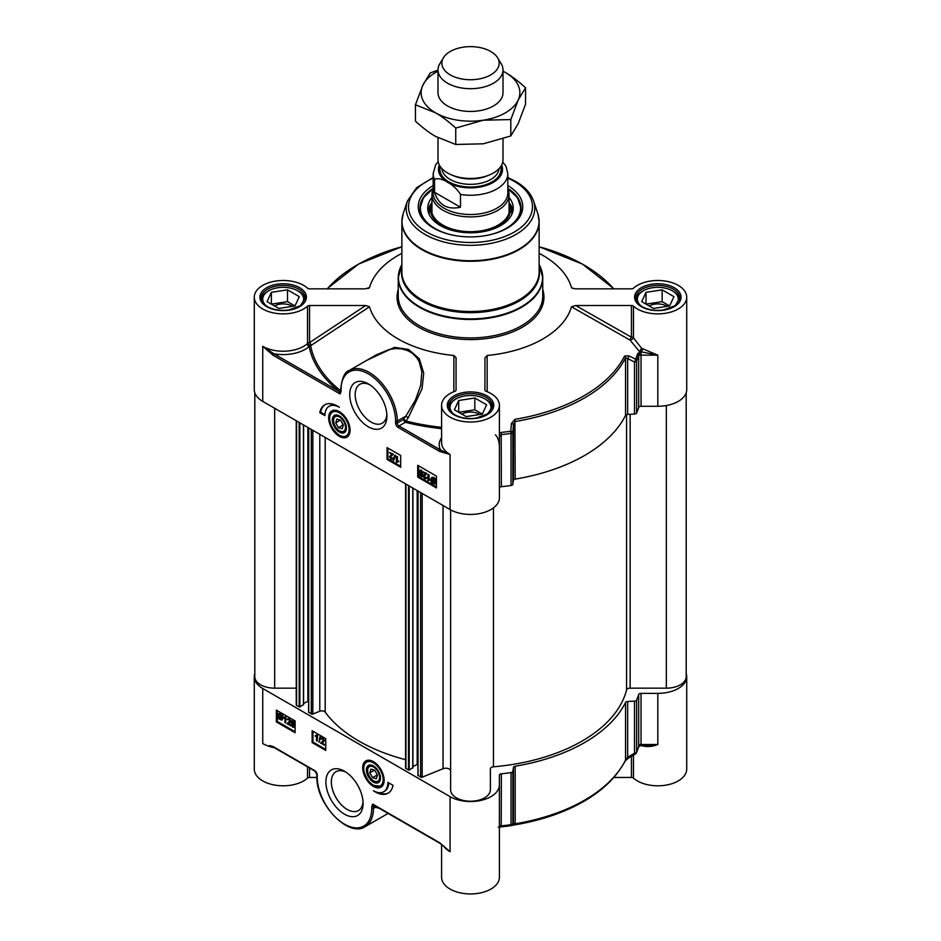 <?xml version="1.0" encoding="UTF-8"?>
<svg xmlns="http://www.w3.org/2000/svg" width="941" height="941" viewBox="0 0 941 941"><rect width="100%" height="100%" fill="white"/><g stroke="black" fill="none" stroke-linecap="round" stroke-linejoin="round"><path stroke-width="1.41" d="M380.446 777.713A9.057 5.234 60 0 1 374.048 781.077A9.057 5.234 60 0 1 373.824 780.936M367.649 770.244A9.057 5.234 60 0 1 367.637 769.973A9.057 5.234 60 0 1 373.753 766.103M367.825 772.279A8.434 4.87 60 0 1 367.637 770.491A8.434 4.87 60 0 1 373.601 767.044A8.434 4.87 60 0 1 379.564 777.372A8.434 4.87 60 0 1 373.601 780.818A8.434 4.87 60 0 1 367.825 772.279M377.412 775.019L376.341 778.772L372.53 777.678L369.789 772.843L370.86 769.091L374.671 770.185L377.412 775.019M383.622 783.724A14.444 8.34 60 0 1 381.505 786.053A14.444 8.34 60 0 1 381.34 786.147M366.896 761.128A14.444 8.34 60 0 1 367.061 761.022A14.444 8.34 60 0 1 370.131 760.363M380.258 776.031A9.939 5.74 -120 0 0 373.436 765.915A9.939 5.74 -120 0 0 366.414 769.973A9.939 5.74 -120 0 0 373.436 782.136A9.939 5.74 -120 0 0 380.458 778.089A9.939 5.74 -120 0 0 380.258 776.031M635.622 753.635A2.411 0.623 -120.8 0 1 635.504 753.906A2.411 0.623 -120.8 0 1 634.493 753.223A3801.228 3091.891 -8.6 0 1 627.647 757.282L625.542 760.081A161.358 93.159 180 0 1 515.186 823.798L513.457 823.21A3801.228 270.502 -87.1 0 1 512.857 823.446L512.857 771.373A2.411 1.388 180 0 1 511.034 772.596A170.991 98.723 180 0 1 501.377 773.796A2.411 1.388 0 0 0 499.4 775.161L499.4 784.841A28.9 16.691 180 0 1 481.557 800.262A28.9 16.691 180 0 1 450.069 796.639L262.739 688.494A28.9 16.691 180 0 1 254.282 676.697A28.9 16.691 180 0 1 254.799 673.556M512.857 771.373L513.457 767.421L513.457 823.21A2.411 2.4 68.1 0 1 511.951 825.328L511.951 825.328A2.411 2.4 68.1 0 1 511.88 825.351M511.398 825.469L514.903 824.845L515.186 823.798L515.186 766.209A2.411 1.388 0 0 0 513.457 767.421M515.186 766.209A161.358 93.159 0 0 0 625.542 702.492L625.542 760.081A2.411 1.894 26.5 0 1 625.389 760.775L628.67 757.964A2.411 0.623 59.3 0 0 628.682 757.952M642.397 745.519A2.411 1.047 -70 0 1 642.421 745.872C647.349 747.119 652.478 746.66 657.818 744.507L641.044 744.507A2.411 1.388 0 0 0 639.798 744.707L638.68 746.589A170.991 98.723 180 0 1 636.622 752.165A2.411 1.906 22.9 0 1 636.492 752.776A2.411 2.411 0 0 1 635.504 753.906L628.67 757.964A2.411 0.623 59.3 0 1 627.647 757.282L627.647 701.492A2.411 1.388 0 0 0 625.542 702.492M627.647 701.492L634.493 701.151L634.493 753.223A2.411 1.388 180 0 0 636.622 752.165L636.622 700.092A2.411 1.388 180 0 1 634.493 701.151M641.044 693.376L657.818 693.376L657.818 744.507L641.044 745.519L641.044 693.376A2.411 1.388 0 0 0 638.68 694.517A170.991 98.723 180 0 1 636.622 700.092M686.201 673.556A28.9 16.691 180 0 1 686.718 676.697A28.9 16.691 180 0 1 657.818 693.376M321.293 738.756L322.951 738.003L324.551 740.567L322.045 742.708L324.551 744.849L320.669 743.202L323.386 740.473L322.434 738.897L320.787 739.05L321.516 738.015M320.74 742.743L323.386 740.473M321.975 741.779L322.975 741.273M320.787 739.05L322.445 738.297L324.033 740.861L321.54 743.002L324.045 745.143M323.539 741.931L322.045 742.708M319.952 736.791L318.975 742.32L320.458 737.085M320.963 736.779L318.975 742.32M316.529 740.814L316.529 736.203L315.282 736.344L315.282 735.65L316.752 735.015L317.164 741.179L316.529 740.814M317.27 734.721L315.282 735.65L317.164 735.25M317.67 734.956L317.164 741.179M292.627 721.947L292.451 722.841L293.427 723.029L295.015 725.852L294.604 727.017L292.757 727.252L291.11 724.652L292.286 724.676L292.757 726.652L293.839 725.829L292.745 723.864L291.228 723.476L291.722 720.724L294.262 722.194L294.262 722.888L292.228 721.712L291.945 723.135L292.91 723.323L294.498 726.146L294.474 727.111L293.263 726.958M292.286 724.676L293.263 726.358L294.345 725.535M292.745 723.864L292.133 723.711M294.262 722.194L291.722 720.724M294.768 721.9L294.262 722.888M291.11 724.652L291.769 724.97M287.687 719.418L289.346 718.665L290.945 721.229L288.452 723.37L290.945 725.511L287.064 723.864L289.781 721.135L288.828 719.559L287.181 719.712L287.911 718.677M287.134 723.406L289.781 721.135M288.369 722.441L289.369 721.935M287.181 719.712L288.84 718.971L290.428 721.524L287.934 723.664L290.44 725.805M289.934 722.594L288.452 723.37M284.911 722.617L284.911 718.007L283.653 718.159L283.653 717.454L285.135 716.83L285.535 722.982L284.911 722.617M285.641 716.524L283.653 717.454L285.535 717.054M286.052 716.76L285.535 722.982M281.547 716.277L281.3 719.406L280.1 719.265L278.959 718.124L281.547 716.277M281.571 716.324L279.465 717.83L281.524 719.206M281.265 715.689L278.665 717.548L278.877 714.372L281.265 715.689M279.171 714.266L278.43 716.76M278.936 716.466L279.171 717.254M282.265 714.972L281.818 720.159L277.607 718.312L278.383 713.619L280.112 713.843L281.677 715.395L282.782 714.678L282.618 715.513M283.123 715.219L281.994 715.948M282.512 715.654L283.053 718.007L282.053 719.971M278.583 718.465L277.96 718.842M278.665 713.513L280.618 713.549L282.194 715.101M277.219 710.62L277.219 721.429L295.098 731.757M276.36 721.923L276.36 710.126L295.098 720.935L295.098 732.733L276.36 721.923L277.219 721.429M312.13 742.567L312.13 730.769L325.751 738.638L325.751 750.436L312.13 742.567L312.977 742.073L325.751 749.448M312.977 731.263L312.977 742.073M393.02 785.335A25.525 14.738 60 0 1 388.068 793.204A25.525 14.738 60 0 1 373.436 790.746A20.467 11.821 -120 0 0 383.669 791.757A20.467 11.821 -120 0 0 387.904 782.383L393.02 785.335M378.458 792.604A25.525 14.738 -120 0 0 388.492 792.945M388.739 782.865A20.467 11.821 60 0 1 384.516 791.263L383.669 791.757M254.282 676.697L254.282 769.115A28.9 16.691 0 0 0 275.066 785.135A28.9 16.691 0 0 0 307.531 778.101A2.411 1.388 180 0 1 309.554 777.454L309.554 768.044M269.479 745.495L273.313 747.119A1.2 0.694 -60 0 1 273.066 746.566L269.679 745.554M375.118 805.508L372.73 804.096L373.412 806.437L374.106 805.308M374.048 805.32L439.988 843.348A1.2 0.694 -60 0 0 440.106 843.383M443.529 845.9A28.9 16.691 0 0 0 450.069 851.699L440 843.324A1.2 0.694 -60 0 1 439.741 842.795L372.73 804.096L371.73 806.531A1.2 0.694 180 0 0 373.436 806.531L375.494 807.249L373.436 808.437A1.2 0.694 180 0 1 371.73 808.437A38.534 22.243 60 0 1 344.488 824.175A38.534 22.243 60 0 1 317.235 776.984A1.2 0.694 0 0 1 316.882 776.49C315.717 803.402 348.229 838.172 365.202 826.633A39.734 22.937 -120 0 0 373.436 808.437L373.412 806.437A2.411 1.953 109.5 0 1 374.33 805.437M379.552 808.448L375.494 807.249A2.411 1.953 109.5 0 1 376.094 806.449M631.446 756.317L631.446 777.454A2.411 1.388 180 0 1 633.469 778.101A28.9 16.691 0 0 0 665.934 785.135A28.9 16.691 0 0 0 686.718 769.115L686.718 676.697M631.446 777.454L614.003 777.454M441.6 844.383L441.6 877.259A28.9 16.691 0 0 0 470.5 893.95A28.9 16.691 0 0 0 499.4 877.259L499.4 784.841M316.894 777.454L309.554 777.454M450.069 796.639L450.069 851.699L439.741 842.795M639.28 746.154L641.621 745.519M498.459 827.174L501.188 826.892A169.968 98.135 0 0 0 510.787 825.704L511.034 824.669A170.991 98.723 180 0 1 501.377 825.857L499.753 825.563L499.4 826.516M511.034 772.596L511.034 824.669A2.411 1.388 180 0 0 512.857 823.446A2.411 2.4 69.6 0 1 511.304 825.575A2.411 2.4 69.6 0 1 511.292 825.575A2.411 2.4 69.6 0 1 510.81 825.704L501.188 826.892L501.377 773.796M499.4 775.161L499.4 826.28A2.411 1.388 0 0 1 499.753 825.563M363.014 801.779A22.431 12.951 60 0 1 358.427 810.566A22.431 12.951 60 0 1 347.205 809.46A22.431 12.951 60 0 1 332.549 789.687A22.431 12.951 60 0 1 335.996 771.714A22.431 12.951 60 0 1 345.9 772.126M344.488 771.244L344.488 771.244A26.289 15.174 -120 0 0 325.892 781.983A26.289 15.174 -120 0 0 344.488 814.177A26.289 15.174 -120 0 0 363.073 803.438A26.289 15.174 -120 0 0 344.488 771.244L344.488 771.244M373.436 761.669A15.15 8.74 -120 0 0 369.613 760.269A15.15 8.74 -120 0 0 365.861 778.407A15.15 8.74 -120 0 0 383.434 784.218A15.15 8.74 -120 0 0 373.436 761.669M369.789 772.843L374.483 770.126M372.53 777.678L377.341 774.902M509.034 205.15A39.134 22.596 180 0 1 509.634 209.09A39.134 22.596 180 0 1 490.72 228.44A39.134 22.596 180 0 1 442.823 225.075A39.134 22.596 180 0 1 431.366 209.09A39.134 22.596 180 0 1 431.966 205.15M509.481 211.078A39.134 22.596 0 0 0 509.422 210.702A39.134 22.596 0 0 0 509.034 209.114M431.966 209.114A39.134 22.596 0 0 0 431.578 210.702A39.134 22.596 0 0 0 431.519 211.078M338.466 427.661L335.725 422.827L336.807 419.074L340.618 420.168L343.359 425.003L342.289 428.755L338.466 427.661L343.018 425.038L341.759 422.18M335.725 422.827L340.43 420.109M507.834 188.635L517.574 197.728L521.079 208.302A50.579 29.195 0 0 0 507.834 188.8A50.096 28.924 -0 0 1 496.377 232.862A50.096 28.924 -0 0 1 491.814 234.274M449.186 234.274A50.096 28.924 -0 0 1 433.166 188.812A50.579 29.195 0 0 0 419.921 208.302L423.426 197.728L433.166 188.635M431.966 197.422A42.745 24.678 -0 0 0 427.767 208.608A42.745 24.678 -0 0 0 492.578 229.239A42.745 24.678 -0 0 0 513.233 208.608A42.745 24.678 -0 0 0 509.034 197.422M431.966 202.433A40.216 23.219 -0 0 0 430.849 205.209A40.216 23.219 -0 0 0 447.857 228.275A40.216 23.219 -0 0 0 491.273 228.969A40.216 23.219 -0 0 0 510.151 205.209A40.216 23.219 -0 0 0 509.034 202.433M431.966 210.055A39.498 22.807 -0 0 0 431.554 211.29M509.446 211.29A39.498 22.807 -0 0 0 509.034 210.055M507.834 188.4A50.579 29.195 180 0 1 521.079 208.102A50.579 29.195 180 0 1 506.846 228.404M434.154 228.404A50.579 29.195 180 0 1 419.921 208.102A50.579 29.195 180 0 1 433.166 188.4M499.4 488.061A2.411 1.388 180 0 1 501.377 486.697A170.991 98.723 0 0 0 511.034 485.509A2.411 1.388 0 0 0 512.857 484.274L512.857 432.213A3801.228 270.502 -87.1 0 1 513.457 424.544L515.186 421.521A161.358 93.159 0 0 0 625.542 357.815L627.647 358.615A2.411 0.906 -63.8 0 0 628.776 355.816L624.565 356.039A160.335 92.571 180 0 1 514.903 419.345L511.398 423.591A3711.645 518.162 91.5 0 0 510.787 431.249A2.411 0.859 4.5 0 1 512.857 432.213A2.411 1.388 0 0 1 511.034 433.436L511.034 485.509M634.493 414.052L627.647 414.405L627.647 358.615A3801.228 3091.891 -8.6 0 1 634.493 361.991L634.493 414.052A2.411 1.388 0 0 0 636.622 413.005A170.991 98.723 0 0 0 638.68 407.429A2.411 1.388 180 0 1 641.044 406.289L657.818 406.289A28.9 16.691 0 0 0 686.718 389.598L686.718 297.18A28.9 16.691 180 0 0 665.934 281.171A28.9 16.691 180 0 0 633.469 288.193A2.411 1.388 0 0 1 631.446 288.84L575.704 288.84L572.057 288.146M487.191 391.703L487.132 355.486A102.357 59.095 0 0 0 571.493 306.79L630.07 340.113A2.411 0.965 147.5 0 0 633.469 337.843A2.411 1.388 -0 0 0 631.446 337.196L575.704 305.519L631.446 305.519L631.446 337.196A2.411 0.8 -60.3 0 0 630.07 340.113L639.492 351.581L641.633 348.358L633.469 337.843L633.469 306.166A2.411 1.388 0 0 0 631.446 305.519M340.724 390.738L340.254 390.409A160.688 92.771 180 0 1 310.73 346.006A33.194 14.997 -48.2 0 0 311.071 345.441A2.411 0.882 56.5 0 0 309.554 342.618L309.554 305.519A2.411 1.388 0 0 0 307.531 306.166A28.9 16.691 180 0 1 275.066 313.2A28.9 16.691 180 0 1 254.282 297.18L254.282 389.598A28.9 16.691 0 0 0 262.739 401.395L450.069 509.551A28.9 16.691 0 0 0 481.557 513.163A28.9 16.691 0 0 0 499.4 497.754L499.4 405.336A28.9 16.691 180 0 0 486.062 391.268A2.411 1.388 0 0 1 484.944 390.103L484.944 357.921L487.132 355.486M401.866 253.341A102.357 59.095 0 0 0 369.507 287.581L365.296 288.84L309.554 288.84A2.411 1.388 0 0 1 307.531 288.193A28.9 16.691 180 0 0 275.066 281.171A28.9 16.691 180 0 0 254.282 297.18M332.832 411.111A14.444 8.34 60 0 1 332.996 411.005A14.444 8.34 60 0 1 336.078 410.347M339.372 436.377A15.15 8.74 -120 0 0 349.382 434.201A15.15 8.74 -120 0 0 346.947 419.639A15.15 8.74 -120 0 0 335.549 410.252A15.15 8.74 -120 0 0 328.844 420.18A15.15 8.74 -120 0 0 339.372 436.377M349.558 433.707A14.444 8.34 60 0 1 347.452 436.036A14.444 8.34 60 0 1 347.276 436.13M386.857 414.393A22.431 12.951 60 0 1 382.269 423.191A22.431 12.951 60 0 1 371.048 422.074A22.431 12.951 60 0 1 356.392 402.301A22.431 12.951 60 0 1 359.827 384.328A22.431 12.951 60 0 1 369.742 384.751M273.066 355.251A1.2 0.694 120 0 1 273.913 353.781A31.312 18.079 0 0 0 309.213 346.547A162.217 93.653 0 0 0 339.019 391.362L273.913 353.781L262.739 346.335L273.066 355.251L340.077 393.938L340.783 391.244M439.741 451.48L450.069 454.491L440.588 450.01A1.2 0.694 120 0 0 439.741 451.48L398.125 427.449A3.611 2.082 -120 0 1 395.573 423.027L395.573 421.062A38.534 22.243 60 0 0 368.319 373.871A38.534 22.243 60 0 0 341.077 389.598L341.077 390.527M417.71 465.301L436.436 476.122L436.436 487.92L417.71 477.099L417.71 465.301M387.057 447.61L400.678 455.479L400.678 467.277L387.057 459.408L387.057 447.61M319.787 412.711A25.525 14.738 60 0 1 324.739 404.842A25.525 14.738 60 0 1 339.372 407.3A20.467 11.821 -120 0 0 329.138 406.289A20.467 11.821 -120 0 0 324.904 415.651L319.787 412.711L320.646 412.217L324.927 414.687M368.319 426.791A26.289 15.174 -120 0 0 386.916 416.063A26.289 15.174 -120 0 0 368.319 383.869A26.289 15.174 -120 0 0 349.734 394.597A26.289 15.174 -120 0 0 368.319 426.791M636.622 413.005L636.622 360.932A170.991 98.723 0 0 0 638.68 355.357L639.798 355.369L639.48 352.652A5.176 2.858 43.2 0 0 639.198 352.652L637.669 353.64A169.968 98.135 180 0 1 635.622 359.18A3711.645 3127.602 166.2 0 0 628.776 355.816M624.565 356.039A2.411 1.894 -153.5 0 1 625.542 357.815L625.542 415.404A2.411 1.388 180 0 1 627.647 414.405M625.542 415.404A161.358 93.159 180 0 1 515.186 479.11L514.903 419.345M511.398 423.591A2.411 0.87 -175.5 0 1 513.457 424.544L513.457 480.333A2.411 1.388 180 0 1 515.186 479.11M513.457 480.333L512.857 484.274M499.4 435.365L499.753 436.212L501.377 434.624A170.991 98.723 0 0 0 511.034 433.436L510.787 431.249A169.968 98.135 180 0 1 501.188 432.437L499.4 433.083M639.704 351.252A31.312 18.079 0 0 0 641.139 351.805L657.794 355.157L642.421 348.664A2.411 1.047 -70 0 1 641.139 351.805L641.044 351.805A4.811 2.776 0 0 0 639.374 351.981A170.991 98.723 0 0 0 639.492 351.581M639.374 351.981L639.48 352.652M634.493 361.991A2.411 0.917 -63.7 0 0 635.622 359.18A2.411 1.906 22.9 0 1 636.622 360.932A2.411 1.388 0 0 1 634.493 361.991M657.818 406.289L657.818 355.157L641.044 355.157L641.044 406.289M686.718 297.18A28.9 16.691 180 0 1 665.934 313.2A28.9 16.691 180 0 1 633.469 306.166M575.704 305.519L571.493 306.79M573.281 288.593L571.493 287.581A102.357 59.095 0 0 0 539.134 253.341M368.943 288.146L367.719 288.593M309.554 305.519L365.684 305.519L369.507 306.766L311.071 345.441A2.411 0.847 30.8 0 1 307.531 343.265A31.253 13.668 129.5 0 1 307.213 343.806A28.9 16.691 180 0 1 262.739 346.335L262.739 401.395M369.507 306.766A102.357 59.095 0 0 0 453.891 355.486L456.056 357.698L456.056 390.103A2.411 1.388 0 0 1 454.938 391.268A28.9 16.691 180 0 0 441.6 405.336A28.9 16.691 180 0 0 470.5 422.015A28.9 16.691 180 0 0 499.4 405.336M453.891 355.486L453.833 391.703M441.6 427.332A160.688 92.771 180 0 1 405.983 421.039L403.677 419.333L397.278 423.027L397.278 421.062L405.912 416.075L408.218 417.769L422.074 388.704L423.721 373.083L419.286 358.697L408.523 349.429L394.467 347.37L366.755 360.356M441.6 437.706A31.312 18.079 0 0 0 440.588 450.01L398.972 425.979L405.371 422.286A2.411 0.788 104.2 0 0 405.983 421.039A2955.305 1541.57 -59.6 0 1 408.218 417.769M376.071 354.969L389.092 349.534L395.526 348.546L401.889 348.888L407.947 350.711L412.37 353.31L416.675 357.592L419.157 361.603L421.874 371.801L420.662 385.645L415.381 400.184L405.912 416.075A2892.316 1669.887 120 0 0 403.677 419.333A2.411 1.388 -120 0 0 405.371 422.286A162.217 93.653 0 0 0 441.6 428.661M340.724 389.103L340.724 391.021A1.2 0.694 0 0 0 341.077 391.515L341.077 389.598A1.2 0.694 0 0 1 340.724 389.103C341.995 377.847 344.853 371.624 349.311 370.425L376.235 354.875M340.254 390.409A2.411 1.588 128.6 0 1 339.019 391.362L340.077 393.938L341.077 391.515M340.724 390.374L340.548 390.644A2.411 1.588 -51.1 0 1 339.36 391.574A2.411 1.388 57.8 0 0 340.595 391.668A2.411 1.388 57.8 0 0 340.677 391.609M310.73 346.006A2.411 0.8 31.5 0 1 307.213 343.806A2.411 1.635 -130.9 0 0 309.213 346.547A2.411 1.953 -10.6 0 0 310.73 346.006M325.174 404.606A25.525 14.738 -120 0 0 320.646 412.217M329.138 406.289L329.985 405.794A20.467 11.821 60 0 1 335.196 404.948M387.904 448.104L387.904 458.914L400.678 466.289M389.445 452.503L393.326 454.15L390.609 456.891L391.574 458.467L393.209 458.302L392.268 459.549L392.703 458.596L391.044 459.349L389.456 456.785L391.95 454.644L389.445 452.503L392.82 454.444L390.103 457.185L391.056 458.761L393.209 458.302L391.55 459.055M390.609 456.891L392.021 455.585M390.468 455.42L392.456 454.35M394.514 455.326L395.526 455.326L393.538 460.867L394.514 455.326L393.538 460.867M396.326 456.479L397.467 456.538L397.467 461.161L398.725 461.008L398.725 461.713L396.326 462.396L396.326 456.479L396.961 461.455L398.208 461.302L397.431 462.113M387.057 459.408L387.904 458.914M432.472 478.146L432.448 481.086M417.71 477.099L418.557 476.616L436.436 486.932M418.557 465.795L418.557 476.616M434.848 480.157L432.742 481.663L434.836 483.086M421.25 470.7L420.168 471.523L421.25 473.488L422.768 473.876L422.274 476.628L419.227 475.452L419.227 474.758L421.262 475.934L421.544 474.511L420.58 474.323L418.992 471.5L419.533 470.241L421.239 470.112L422.885 472.7L421.721 472.676L420.733 470.994L419.651 471.817L420.745 473.782L422.262 474.182L421.768 476.922M419.227 474.758L421.368 475.405M423.05 471.841L426.932 473.488L424.215 476.228L425.179 477.805L426.814 477.64L425.873 478.887L426.308 477.934L424.65 478.687L423.062 476.122L425.555 473.982L423.05 471.841L426.426 473.782L423.709 476.522L424.662 478.099L426.814 477.64L425.156 478.393M424.215 476.228L425.626 474.923M424.073 474.758L426.061 473.688M427.955 474.664L429.084 474.735L429.084 479.345L430.343 479.204L429.837 480.192L427.955 480.592L427.955 474.664L428.578 479.639L429.837 479.498L429.049 480.298M431.954 477.381L433.883 477.405L435.448 478.934M435.53 478.804L435.095 484.027L431.225 482.674L430.943 479.345L431.672 477.499L433.366 477.699L434.942 479.228L436.036 478.51L436.342 481.863L435.33 483.839M431.837 482.31L431.225 482.674M431.943 481.38L432.19 478.24L433.389 478.381L434.53 479.522L431.943 481.38M432.225 481.957L434.824 480.098L434.613 483.274L433.378 483.133L432.225 481.957L432.742 481.663M424.285 474.617L425.555 473.982M425.179 477.805L426.167 477.193M419.392 470.347L420.733 470.406L422.38 472.994M421.25 473.488L422.18 473.452M390.68 455.279L391.95 454.644M391.574 458.467L392.562 457.855M433.166 185.612A52.261 30.171 0 0 0 433.542 228.063A52.261 30.171 0 0 0 507.458 228.063A52.261 30.171 0 0 0 507.834 185.612M673.885 306.472A20.467 11.821 0 0 0 672.297 290.793A20.467 11.821 0 0 0 663.123 287.734A20.467 11.821 0 0 0 643.35 290.793A20.467 11.821 0 0 0 641.762 306.472M669.616 305.954L653.501 308.448L641.703 301.638L646.02 292.333L662.146 289.84L673.944 296.65L669.616 305.954L662.146 301.638L646.02 304.131L646.02 292.333M679.496 300.132L679.496 300.332A21.678 12.515 0 0 0 679.496 300.132A21.678 12.515 0 0 0 673.144 291.287L672.297 290.793M643.35 290.793L642.491 291.287A21.678 12.515 0 0 0 636.151 300.132A21.678 12.515 0 0 0 636.151 300.344L636.151 300.132M667.04 306.354A12.174 7.022 0 0 0 660.97 304.155A12.174 7.022 0 0 0 649.219 305.978M662.146 289.84L662.146 301.638M299.238 306.472A20.467 11.821 0 0 0 297.65 290.793A20.467 11.821 0 0 0 288.475 287.734A20.467 11.821 0 0 0 268.703 290.793A20.467 11.821 0 0 0 267.115 306.472M294.98 305.954L278.854 308.448L267.056 301.638L271.384 292.333L287.499 289.84L299.297 296.65L294.98 305.954L287.499 301.638L271.384 304.131L271.384 292.333M304.849 300.132L304.849 300.332A21.678 12.515 0 0 0 304.849 300.132A21.678 12.515 0 0 0 298.509 291.287L297.65 290.793M268.703 290.793L267.856 291.287A21.678 12.515 0 0 0 261.504 300.132A21.678 12.515 0 0 0 261.504 300.344L261.504 300.132M292.392 306.354A12.174 7.022 0 0 0 286.323 304.155A12.174 7.022 0 0 0 274.572 305.978M287.499 289.84L287.499 301.638M486.568 414.616A20.467 11.821 0 0 0 484.98 398.937A20.467 11.821 0 0 0 475.793 395.879A20.467 11.821 0 0 0 456.02 398.937A20.467 11.821 0 0 0 454.432 414.616M482.298 414.111L466.183 416.604L454.385 409.794L458.702 400.49L474.817 397.996L486.615 404.806L482.298 414.111L474.817 409.794L458.702 412.287L458.702 400.49M492.167 408.488A21.678 12.515 0 0 0 492.178 408.276A21.678 12.515 0 0 0 485.827 399.431L484.98 398.937M456.02 398.937L455.173 399.431A21.678 12.515 0 0 0 448.822 408.276A21.678 12.515 0 0 0 448.833 408.488M479.722 414.51A12.174 7.022 0 0 0 473.652 412.311A12.174 7.022 0 0 0 461.89 414.122M474.817 397.996L474.817 409.794M332.549 422.003A9.939 5.74 -120 0 0 340.219 432.554A9.939 5.74 -120 0 0 346.394 428.073A9.939 5.74 -120 0 0 339.372 415.898A9.939 5.74 -120 0 0 332.549 422.003M333.585 420.227A9.057 5.234 60 0 1 333.585 419.957A9.057 5.234 60 0 1 339.689 416.087M346.394 427.696A9.057 5.234 60 0 1 339.995 431.049A9.057 5.234 60 0 1 339.76 430.919M345.323 425.567A8.434 4.87 60 0 1 339.548 430.802A8.434 4.87 60 0 1 333.585 420.474A8.434 4.87 60 0 1 338.807 416.663A8.434 4.87 60 0 1 345.323 425.567M417.91 764.116L412.911 766.574M412.77 767.644L409.194 770.091L405.936 768.609A1.2 0.694 180 0 1 405.583 768.115L405.583 483.874M405.583 759.693A157.747 91.077 180 0 1 325.186 712.137A3.611 2.082 0 0 0 319.787 711.243L312.835 714.043A1.2 0.694 180 0 1 311.295 713.972L308.719 712.09M308.577 700.998L303.578 703.456M303.437 704.515L299.861 706.973L296.603 705.491A1.2 0.694 180 0 1 296.25 704.997L296.25 420.745M296.25 688.165L274.666 688.165A19.867 11.468 180 0 1 254.799 676.697L254.799 392.738M686.201 392.738L686.201 676.697A19.867 11.468 180 0 1 666.334 688.165L630.141 688.165A3.611 2.082 0 0 0 626.565 689.953A157.747 91.077 180 0 1 493.46 766.797A3.611 2.082 0 0 0 490.367 768.856L490.367 789.758A19.867 11.468 180 0 1 470.5 801.226A19.867 11.468 180 0 1 450.633 789.758L450.633 509.869M450.633 771.008A4.811 2.776 0 0 0 448.034 768.538A4.811 2.776 0 0 0 443.046 768.726L422.168 777.172A1.2 0.694 180 0 1 420.627 777.09L418.051 775.208M437.988 137.762L437.988 159.688A32.512 18.773 0 0 0 447.516 172.956A32.512 18.773 0 0 0 482.945 177.026A32.512 18.773 0 0 0 503.012 159.688L503.012 138.833M460.478 194.458L460.478 207.232C447.328 210.043 438.682 205.056 434.542 192.258L434.542 179.472C440.012 176.108 455.009 184.754 460.478 194.458A37.334 21.549 0 0 0 507.834 173.697L505.893 165.945L502.717 162.181M460.478 207.232L434.542 192.258M438.153 161.605L435.542 165.169L433.166 173.697L433.166 192.964A37.334 21.549 0 0 0 444.105 208.196A37.334 21.549 0 0 0 484.78 212.878A37.334 21.549 0 0 0 507.834 192.964L507.834 173.697M433.166 189.153A38.534 22.243 0 0 0 431.966 194.669A38.534 22.243 0 0 0 443.258 210.396A38.534 22.243 0 0 0 485.25 215.218A38.534 22.243 0 0 0 509.034 194.669A38.534 22.243 0 0 0 507.834 189.153M443.446 57.73L439.812 63.741A32.512 18.773 0 0 0 437.988 69.928A32.512 18.773 0 0 0 447.516 83.196A32.512 18.773 0 0 0 482.945 87.266A32.512 18.773 0 0 0 503.012 69.928A32.512 18.773 0 0 0 501.188 63.741L497.554 57.73A28.653 16.55 0 0 0 490.767 51.484A28.653 16.55 0 0 0 443.446 57.73A28.653 16.55 0 0 0 450.233 74.88A28.653 16.55 0 0 0 485.744 77.197A28.653 16.55 0 0 0 497.554 57.73M437.988 92.63A32.512 18.773 0 0 0 447.516 105.945A32.512 18.773 0 0 0 482.98 110.015A32.512 18.773 0 0 0 503.012 92.63M437.988 71.222A49.367 28.501 0 0 0 422.815 85.302A49.367 28.501 0 0 0 435.589 112.826A49.367 28.501 0 0 0 483.274 120.213A49.367 28.501 0 0 0 518.185 100.052A49.367 28.501 0 0 0 505.411 72.516A49.367 28.501 0 0 0 503.012 71.222M415.44 104.792L415.44 121.189C422.65 127.776 429.367 132.857 435.589 136.433L455.75 144.467L483.274 143.808L510.81 135.951L518.185 123.647L525.56 104.157L525.56 87.76L518.185 100.052L510.81 119.554L483.274 120.213L455.75 128.07C448.539 121.483 441.811 116.402 435.589 112.826L415.44 104.792L422.815 85.302L430.19 72.998L437.988 70.116M503.012 71.187L505.411 72.516C511.633 76.092 518.35 81.173 525.56 87.76M510.81 135.951L510.81 119.554M455.75 144.467L455.75 128.07M373.306 761.587A14.444 8.34 -120 0 0 366.719 761.222C364.296 762.045 363.332 765.339 363.802 771.102C366.884 779.583 370.048 784.359 373.306 785.406L381.164 786.253A14.444 8.34 -120 0 0 384.14 780.36M382.858 776.795A13.727 7.928 -120 0 0 371.119 761.81A13.727 7.928 -120 0 0 364.002 771.255A13.727 7.928 -120 0 0 375.753 786.253A13.727 7.928 -120 0 0 382.858 776.795M307.531 766.868L307.531 778.101M262.739 688.494L262.739 743.555A28.9 16.691 0 0 0 274.172 747.613M273.313 747.119L314.929 771.138A1.2 0.694 -60 0 1 314.682 770.585L273.066 746.566M316.882 776.49L316.882 774.525A1.2 0.694 0 0 0 317.235 775.008A3.611 2.082 -120 0 0 314.682 770.585M317.235 776.984L317.235 775.008M371.73 806.531L371.73 808.437M633.469 778.101L633.469 755.117M641.633 745.578A28.9 16.691 0 0 0 642.421 745.872M510.798 825.704A2.411 2.411 0 0 0 511.304 825.575L514.903 824.845A160.335 92.571 0 0 0 620.072 769.232M639.786 745.637L638.598 747.083A2.411 1.929 -162.4 0 0 638.68 746.589L638.68 694.517M431.966 204.762A39.251 22.666 -0 0 0 448.01 227.663A39.251 22.666 -0 0 0 490.779 228.498A39.251 22.666 -0 0 0 509.034 204.762M512.939 211.066A42.568 24.584 -0 0 0 509.21 202.786M431.79 202.786A42.568 24.584 -0 0 0 428.061 211.066M511.822 214.419A41.38 23.89 -0 0 0 511.304 209.125L510.151 205.209M430.849 205.209L429.696 209.125A41.38 23.89 -0 0 0 429.178 214.419M501.377 486.697L501.188 432.437M450.069 509.551L450.069 454.491A28.9 16.691 180 0 1 441.6 442.693L441.6 405.336M639.798 355.369A2.411 1.388 180 0 1 641.044 355.157L641.044 351.805M637.669 353.64A2.411 1.929 -162.4 0 1 638.68 355.357L638.68 407.429M499.4 436.942A2.411 1.388 180 0 1 499.753 436.212M614.003 288.84L582.514 264.127L539.134 246.742A160.335 92.571 180 0 1 613.755 288.84M327.245 288.84A160.335 92.571 180 0 1 401.866 246.742L358.486 264.127L326.998 288.84M642.421 348.664A28.9 16.691 180 0 1 641.633 348.358M307.531 306.166L307.531 343.265A2.411 1.388 0 0 1 309.554 342.618L365.684 305.519M266.738 306.672A23.243 13.421 0 0 0 305.625 300.649A23.243 13.421 0 0 0 277.16 284.217A23.243 13.421 0 0 0 266.738 306.672M261.139 298.168A22.031 12.727 180 0 1 274.748 286.405A22.031 12.727 180 0 1 298.756 289.169A22.031 12.727 180 0 1 305.213 298.168L300.508 305.649L288.899 309.954C280.63 311.024 273.443 309.907 267.35 306.613C263.209 304.084 261.139 301.261 261.139 298.168M395.573 421.062A1.2 0.694 180 0 0 397.278 421.062A39.734 22.937 -120 0 0 379.929 381.07A39.734 22.937 -120 0 0 349.311 370.425M398.125 427.449A1.2 0.694 120 0 1 398.972 425.979A2.411 1.388 60 0 1 397.278 423.027A1.2 0.694 180 0 1 395.573 423.027M454.068 414.816A23.243 13.421 0 0 0 492.943 408.806A23.243 13.421 0 0 0 464.489 392.373A23.243 13.421 0 0 0 454.068 414.816M448.469 406.312A22.031 12.727 180 0 1 462.066 394.561A22.031 12.727 180 0 1 486.085 397.314A22.031 12.727 180 0 1 492.531 406.312L487.826 413.805L476.228 418.098C467.959 419.18 460.772 418.063 454.668 414.758C450.527 412.229 448.469 409.417 448.469 406.312M641.386 306.672A23.243 13.421 0 0 0 680.272 300.649A23.243 13.421 0 0 0 651.807 284.217A23.243 13.421 0 0 0 641.386 306.672M635.787 298.168A22.031 12.727 180 0 1 649.396 286.405A22.031 12.727 180 0 1 673.403 289.169A22.031 12.727 180 0 1 679.861 298.168L675.156 305.649L663.546 309.954C655.277 311.024 648.09 309.907 641.997 306.613C637.857 304.084 635.787 301.261 635.787 298.168M398.255 289.534A73.457 42.404 0 0 0 418.557 327.162A73.457 42.404 0 0 0 504.635 334.725A73.457 42.404 0 0 0 542.745 289.534M399.643 269.644A72.245 41.71 0 0 0 398.255 277.783L401.866 264.55A72.092 41.616 180 0 0 419.521 306.719A72.092 41.616 180 0 0 508.058 312.812A72.092 41.616 180 0 0 539.134 264.562L542.745 277.783L542.745 296.203A72.245 41.71 180 0 1 498.154 334.737A72.245 41.71 180 0 1 419.415 325.692A72.245 41.71 180 0 1 398.255 296.203L398.255 277.783A72.245 41.71 0 0 0 419.415 307.272A72.245 41.71 0 0 0 498.154 316.317A72.245 41.71 0 0 0 542.745 277.783A72.245 41.71 0 0 0 541.357 269.644M507.834 178.167A61.977 35.782 180 0 1 514.315 181.425A61.977 35.782 180 0 1 514.315 232.027A61.977 35.782 180 0 1 426.685 232.027A61.977 35.782 180 0 1 433.166 178.167M433.166 177.52L416.557 187.741L407.371 201.151A64.294 37.122 0 0 0 425.038 234.438A64.294 37.122 0 0 0 500.647 240.978A64.294 37.122 0 0 0 533.629 201.151C530.877 193.328 524.843 186.706 515.527 181.307L507.834 177.52M533.629 201.151L537.817 213.654A68.552 39.581 180 0 1 502.647 256.117A68.552 39.581 180 0 1 422.027 249.142A68.552 39.581 180 0 1 403.183 213.654L401.866 221.664A68.634 39.628 0 0 0 421.968 249.683A68.634 39.628 0 0 0 496.766 258.269A68.634 39.628 0 0 0 539.134 221.664A68.634 39.628 0 0 0 538.793 217.724M402.207 217.724A68.634 39.628 0 0 0 401.866 221.664L401.866 271.878A68.634 39.628 180 0 0 421.968 299.897A68.634 39.628 180 0 0 496.766 308.495A68.634 39.628 180 0 0 539.134 271.878L539.134 221.664L537.817 213.654M401.866 269.02A68.964 39.816 0 0 0 421.733 301.014A68.964 39.816 0 0 0 499.942 308.871A68.964 39.816 0 0 0 539.134 269.02M329.95 421.239A13.727 7.928 -120 0 0 341.689 436.236A13.727 7.928 -120 0 0 348.805 426.779A13.727 7.928 -120 0 0 337.054 411.793A13.727 7.928 -120 0 0 329.95 421.239M339.242 411.57A14.444 8.34 -120 0 0 332.655 411.205C328.503 414.71 328.409 420.298 332.361 427.979C338.466 435.989 343.383 438.741 347.111 436.236A14.444 8.34 -120 0 0 350.087 430.343M417.192 764.104L417.192 490.579M417.875 490.967L417.875 764.104M412.77 768.032L412.77 488.014M409.194 770.091L409.194 485.956M408.512 770.091L408.512 485.556M405.936 768.609L405.936 484.074M325.186 712.137L325.186 437.447M319.787 711.243L319.787 434.33M312.835 714.043L312.835 430.319M311.295 713.972L311.295 429.437M308.719 712.478L308.719 427.943M308.554 700.974L308.554 427.849M307.872 700.974L307.872 427.449M303.437 704.915L303.437 424.897M299.861 706.973L299.861 422.838M299.179 706.973L299.179 422.438M296.603 705.491L296.603 420.956M274.666 688.165L274.666 408.276M666.334 688.165L666.334 405.547M630.141 688.165L630.141 414.275M626.565 689.953L626.565 414.616M493.46 766.797L493.46 507.893M443.046 768.726L443.046 505.505M422.168 777.172L422.168 493.449M420.627 777.09L420.627 492.555M418.051 775.607L418.051 491.061M452.892 175.461A28.653 16.55 0 0 0 488.108 175.461M499.13 168.58A28.653 16.55 180 0 1 480.827 183.224A28.653 16.55 180 0 1 450.233 179.496A28.653 16.55 180 0 1 441.87 168.58M440.282 166.616A30.582 17.656 0 0 0 448.869 181.848A30.582 17.656 0 0 0 484.38 185.106A30.582 17.656 0 0 0 500.718 166.616M501.647 165.063A32.029 18.491 180 0 1 486.144 185.506A32.029 18.491 180 0 1 447.845 182.436A32.029 18.491 180 0 1 439.353 165.063M433.166 173.697A37.334 21.549 0 0 0 434.542 179.472M316.882 774.525L314.929 771.138M365.202 826.633L388.127 813.4M514.915 824.834C570.387 814.671 607.216 793.31 625.389 760.775M638.61 747.072L636.492 752.776M641.044 745.519L639.704 745.684M498.248 827.198L501.188 826.892M495.366 434.836C497.424 436.742 498.742 440.023 499.318 444.681L499.4 446.622M456.056 357.698L456.056 364.014M340.724 391.021L340.63 391.856M407.371 201.151L403.183 213.654M412.911 767.832L412.911 488.097M308.577 712.29L308.577 427.861M303.578 704.715L303.578 424.979M417.91 775.408L417.91 490.979M509.034 213.042L509.034 194.669M431.966 213.042L431.966 194.669M503.012 92.712L503.012 69.928M437.988 92.712L437.988 69.928"/></g></svg>
